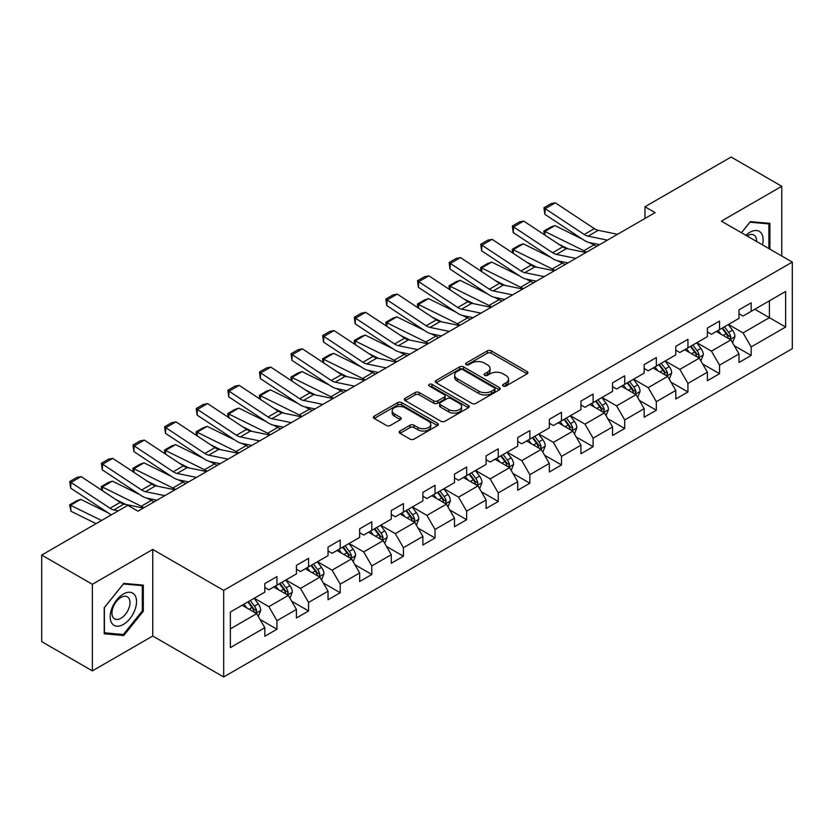 <?xml version="1.0" encoding="UTF-8"?>
<svg xmlns="http://www.w3.org/2000/svg" width="834" height="834" viewBox="0 0 834 834"><rect width="100%" height="100%" fill="white"/><g stroke="black" fill="none" stroke-linecap="round" stroke-linejoin="round"><path stroke-width="1.25" d="M503.183 386.027A1.97 1.136 0 0 0 505.967 386.027L527.098 373.83A2.815 1.626 0 0 0 527.922 372.683A2.815 1.626 0 0 0 527.098 371.526L491.299 350.864A2.815 1.626 0 0 0 487.317 350.864L466.185 363.061A1.97 1.136 0 0 0 465.612 363.864A1.97 1.136 0 0 0 466.185 364.666A1.97 1.136 0 0 0 468.969 364.666L471.7 363.092A8.997 5.202 0 0 1 484.439 363.092L487.421 364.812A8.997 5.202 0 0 1 490.058 368.492A8.997 5.202 0 0 1 487.421 372.162L484.679 373.736A1.97 1.136 0 0 0 484.106 374.549A1.97 1.136 0 0 0 484.679 375.352A1.97 1.136 0 0 0 487.463 375.352L490.204 373.768A8.997 5.202 0 0 1 502.933 373.768L505.915 375.488A8.997 5.202 0 0 1 508.552 379.168A8.997 5.202 0 0 1 505.915 382.837L503.183 384.422A1.97 1.136 0 0 0 502.6 385.225A1.97 1.136 0 0 0 503.183 386.027L503.183 384.422M399.997 431.022A2.815 1.626 0 0 0 399.173 432.168A2.815 1.626 0 0 0 399.997 433.315L410.047 439.111A2.815 1.626 0 0 0 414.018 439.111L437.496 425.559A2.815 1.626 0 0 0 438.319 424.412A2.815 1.626 0 0 0 437.496 423.265L401.686 402.593A2.815 1.626 0 0 0 397.714 402.593L374.237 416.145A2.815 1.626 0 0 0 373.413 417.292A2.815 1.626 0 0 0 374.237 418.439L386.371 425.444A2.815 1.626 0 0 0 390.354 425.444L400.393 419.648A2.815 1.626 0 0 0 401.217 418.501A2.815 1.626 0 0 0 400.393 417.354L394.378 413.883A7.527 4.347 0 0 1 392.178 410.808A7.527 4.347 0 0 1 396.817 406.794A7.527 4.347 0 0 1 405.022 407.732L428.593 421.347A7.527 4.347 0 0 1 430.792 424.412A7.527 4.347 0 0 1 426.153 428.426A7.527 4.347 0 0 1 417.949 427.488L414.018 425.215A2.815 1.626 0 0 0 410.047 425.215L399.997 431.022L399.997 433.315M152.747 549.439L92.365 584.3L41.7 555.058L41.7 641.638L92.365 670.88L152.747 636.019L223.679 676.968L223.679 590.389L152.747 549.439L152.747 636.019M781.76 256.017L781.76 186.284L721.379 221.146L792.3 262.095L223.679 590.389M781.76 186.284L731.105 157.032L644.974 206.759L644.974 218.456M41.7 555.058L127.821 505.331L137.954 511.179L655.107 212.607L644.974 206.759M471.898 403.395A2.815 1.626 0 0 0 475.88 403.395L499.358 389.843A2.815 1.626 0 0 0 500.181 388.696A2.815 1.626 0 0 0 499.358 387.549L463.548 366.877A2.815 1.626 0 0 0 459.565 366.877L436.099 380.429A2.815 1.626 0 0 0 435.275 381.576A2.815 1.626 0 0 0 436.099 382.723L471.898 403.395M430.021 386.455A1.97 1.136 0 0 1 432.022 386.736L432.022 384.391L468.427 405.407A2.815 1.626 0 0 1 469.25 406.554A2.815 1.626 0 0 1 468.427 407.701L444.949 421.253A2.815 1.626 0 0 1 440.967 421.253L405.168 400.581L405.168 398.287A2.815 1.626 0 0 0 404.344 399.434A2.815 1.626 0 0 0 405.168 400.581M405.168 398.287L415.217 392.491A2.815 1.626 0 0 1 419.189 392.491L433.711 400.873A2.815 1.626 0 0 0 437.694 400.873L444.355 397.026A2.815 1.626 0 0 0 445.179 395.879A2.815 1.626 0 0 0 444.355 394.732L429.239 385.996A1.97 1.136 0 0 1 428.655 385.193A1.97 1.136 0 0 1 429.875 384.151A1.97 1.136 0 0 1 432.022 384.391M223.679 676.968L792.3 348.675L792.3 262.095M260.052 619.464L276.971 629.232L276.971 620.694L296.424 609.456L296.424 618.004L308.58 610.978L308.58 602.44L328.043 591.212L328.043 599.75L340.199 592.734L340.199 584.186L359.652 572.958L359.652 581.496L371.808 574.48L371.808 565.942L391.261 554.704L391.261 563.242L403.427 556.226L403.427 547.688L422.88 536.45L422.88 544.998L435.035 537.972L435.035 529.434L454.488 518.206L454.488 526.744L466.644 519.728L466.644 511.179L486.107 499.952L486.107 508.49L498.263 501.474L498.263 492.936L517.716 481.698L517.716 490.236L529.871 483.22L529.871 474.682L549.325 463.443L549.325 471.992L561.49 464.965L561.49 456.427L580.944 445.2L580.944 453.738L593.099 446.722L593.099 438.173L612.552 426.945L612.552 435.484L624.708 428.467L624.708 419.929L644.161 408.691L644.161 417.229L656.327 410.213L656.327 401.675L675.78 390.437L675.78 398.986L687.935 391.959L687.935 383.421L707.388 372.193L707.388 380.731L719.554 373.715L719.554 365.167L739.007 353.939L739.007 362.477L751.163 355.461L751.163 346.923L785.618 327.032L785.618 291.462L769.396 300.824L769.396 317.671L785.618 327.032M276.971 629.232L264.816 636.248L264.816 627.71L230.361 647.601L230.361 612.031L264.816 592.14L264.816 583.602L276.971 576.586L276.971 585.124L296.424 573.896L296.424 565.348L308.58 558.332L308.58 566.87L328.043 555.642L328.043 547.104L340.199 540.078L340.199 548.616L359.652 537.388L359.652 528.85L371.808 521.823L371.808 530.372L391.261 519.134L391.261 510.596L403.427 503.58L403.427 512.118L422.88 500.89L422.88 492.341L435.035 485.325L435.035 493.864L454.488 482.636L454.488 474.098L466.644 467.071L466.644 475.62L486.107 464.382L486.107 455.844L498.263 448.828L498.263 457.366L517.716 446.127L517.716 437.589L529.871 430.573L529.871 439.111L549.325 427.884L549.325 419.335L561.49 412.319L561.49 420.857L580.944 409.63L580.944 401.091L593.099 394.065L593.099 402.613L612.552 391.375L612.552 382.837L624.708 375.821L624.708 384.359L644.161 373.121L644.161 364.583L656.327 357.567L656.327 366.105L675.78 354.877L675.78 346.329L687.935 339.313L687.935 347.851L707.388 336.623L707.388 328.085L719.554 321.059L719.554 329.607L739.007 318.369L739.007 309.831L751.163 302.815L751.163 311.353L785.618 291.462M273.729 587L288.324 595.424L268.861 606.652L254.276 598.228M264.816 587.459L268.861 589.805L276.971 585.124M268.861 606.652L276.971 620.694M288.324 595.424L296.424 609.456M305.338 568.746L319.933 577.17L300.48 588.397L285.885 579.974M296.424 569.215L300.48 571.551L308.58 566.87M300.48 588.397L308.58 602.44M319.933 577.17L328.043 591.212M336.957 550.492L351.541 558.916L332.088 570.154L317.504 561.72M328.043 550.961L332.088 553.296L340.199 548.616M332.088 570.154L340.199 584.186M351.541 558.916L359.652 572.958M368.565 532.238L383.16 540.661L363.707 551.899L349.112 543.476M359.652 532.707L363.707 535.053L371.808 530.372M363.707 551.899L371.808 565.942M383.16 540.661L391.261 554.704M400.184 513.994L414.769 522.418L395.316 533.645L380.721 525.222M391.261 514.453L395.316 516.799L403.427 512.118M395.316 533.645L403.427 547.688M414.769 522.418L422.88 536.45M431.793 495.74L446.388 504.163L426.925 515.391L412.34 506.968M422.88 496.209L426.925 498.544L435.035 493.864M426.925 515.391L435.035 529.434M446.388 504.163L454.488 518.206M463.402 477.486L477.997 485.909L458.544 497.147L443.949 488.714M454.488 477.955L458.544 480.29L466.644 475.62M458.544 497.147L466.644 511.179M477.997 485.909L486.107 499.952M495.021 459.232L509.605 467.655L490.152 478.893L475.568 470.47M486.107 459.701L490.152 462.046L498.263 457.366M490.152 478.893L498.263 492.936M509.605 467.655L517.716 481.698M526.629 440.988L541.224 449.411L521.771 460.639L507.176 452.216M517.716 441.457L521.771 443.792L529.871 439.111M521.771 460.639L529.871 474.682M541.224 449.411L549.325 463.443M558.248 422.734L572.833 431.157L553.38 442.385L538.785 433.961M549.325 423.203L553.38 425.538L561.49 420.857M553.38 442.385L561.49 456.427M572.833 431.157L580.944 445.2M589.857 404.48L604.452 412.903L584.988 424.141L570.404 415.718M580.944 404.949L584.988 407.294L593.099 402.613M584.988 424.141L593.099 438.173M604.452 412.903L612.552 426.945M621.466 386.225L636.061 394.649L616.607 405.887L602.012 397.464M612.552 386.695L616.607 389.04L624.708 384.359M616.607 405.887L624.708 419.929M636.061 394.649L644.161 408.691M653.085 367.982L667.669 376.405L648.216 387.633L633.631 379.209M644.161 368.451L648.216 370.786L656.327 366.105M648.216 387.633L656.327 401.675M667.669 376.405L675.78 390.437M684.693 349.727L699.288 358.151L679.835 369.379L665.24 360.955M675.78 350.197L679.835 352.532L687.935 347.851M679.835 369.379L687.935 383.421M699.288 358.151L707.388 372.193M716.312 331.473L730.897 339.897L711.444 351.135L696.849 342.711M707.388 331.942L711.444 334.288L719.554 329.607M711.444 351.135L719.554 365.167M730.897 339.897L739.007 353.939M754.812 309.247L769.396 317.671L743.052 332.881L728.468 324.457M739.007 313.688L743.052 316.034L751.163 311.353M743.052 332.881L751.163 346.923M92.365 584.3L92.365 670.88M230.361 628.878L256.705 613.668L242.121 605.244M256.705 613.668L264.816 627.71M734.243 345.693L751.163 355.461M702.635 363.947L719.554 373.715M671.016 382.191L687.935 391.959M639.407 400.445L656.327 410.213M607.788 418.699L624.708 428.467M576.179 436.953L593.099 446.722M544.571 455.197L561.49 464.965M512.952 473.451L529.871 483.22M481.343 491.706L498.263 501.474M449.724 509.949L466.644 519.728M418.115 528.203L435.035 537.972M386.507 546.458L403.427 556.226M354.888 564.712L371.808 574.48M323.279 582.956L340.199 592.734M291.66 601.21L308.58 610.978M769.907 249.168L769.907 223.376L750.35 221.635L741.436 232.728M104.219 633.788L123.776 635.529L143.323 611.207L143.323 585.134L123.776 583.383L104.219 607.715L104.219 633.788M142.312 610.624L143.323 611.207M121.701 634.34L123.776 635.529M503.965 386.309L505.915 385.183A8.997 5.202 0 0 0 508.552 381.503L508.552 379.168M490.058 368.492L490.058 370.828A8.997 5.202 0 0 1 487.421 374.497L485.471 375.623M527.098 371.526L527.098 373.83L491.299 353.199A2.815 1.626 0 0 0 487.317 353.199L466.967 364.948M499.316 389.874L463.548 369.222A2.815 1.626 0 0 0 459.565 369.222L436.14 382.754M494.385 389.499A1.97 1.136 0 0 0 494.958 388.696A1.97 1.136 0 0 0 494.385 387.893L462.953 369.754A1.97 1.136 0 0 0 460.17 369.754L457.282 371.411A8.997 5.202 0 0 0 454.645 375.091A8.997 5.202 0 0 0 457.282 378.761L478.768 391.167A8.997 5.202 0 0 0 491.497 391.167L494.385 389.499L494.385 391.844A1.97 1.136 0 0 0 494.958 391.042L494.958 388.696M454.645 375.091L454.645 377.427A8.997 5.202 0 0 0 457.282 381.107L457.282 378.761M494.385 391.844L491.497 393.512A8.997 5.202 0 0 1 478.768 393.512L457.282 381.107M405.209 400.612L415.217 394.826L415.217 392.491M445.179 395.879L445.179 398.214A2.815 1.626 0 0 1 444.355 399.361L437.694 403.208A2.815 1.626 0 0 1 433.711 403.208L419.189 394.826A2.815 1.626 0 0 0 415.217 394.826M432.022 386.736L468.385 407.722M448.775 409.567A7.527 4.347 0 0 0 456.98 410.516A7.527 4.347 0 0 0 461.629 406.502A7.527 4.347 0 0 0 459.419 403.427L451.121 398.631A2.815 1.626 0 0 0 447.139 398.631L440.477 402.478A2.815 1.626 0 0 0 439.654 403.625A2.815 1.626 0 0 0 440.477 404.782L448.775 409.567L448.775 411.913A7.527 4.347 0 0 0 456.98 412.851A7.527 4.347 0 0 0 461.629 408.837L461.629 406.502M439.654 403.625L439.654 405.97A2.815 1.626 0 0 0 440.477 407.117L440.477 404.782M448.775 411.913L440.477 407.117M430.792 424.412L430.792 426.758A7.527 4.347 0 0 1 426.153 430.771A7.527 4.347 0 0 1 417.949 429.823L414.018 427.561A2.815 1.626 0 0 0 410.047 427.561L400.039 433.336M392.178 410.808L392.178 413.143A7.527 4.347 0 0 0 394.378 416.218L394.378 413.883M400.393 417.354L400.393 419.648L394.378 416.218M437.454 425.58L401.686 404.938A2.815 1.626 0 0 0 397.714 404.938L374.278 418.459L374.237 416.145M732.502 342.67L734.91 336.602A7.589 4.389 -120 0 0 732.481 330.128L728.301 324.551M544.341 234.719L543.82 231.081L550.92 226.994L554.954 225.597L582.466 239.181M589.294 242.558L593.985 244.873A21.496 12.406 60 0 1 596.571 246.405M721.014 334.194L718.168 330.4M554.954 225.597L544.821 231.445L583.852 250.721A21.496 12.406 60 0 1 586.438 252.254M543.82 231.081L544.821 231.445L545.05 235.188M568.329 248.918L558.436 244.039M729.719 339.219L730.813 336.926A7.589 4.389 -120 0 0 728.635 332.359L724.454 326.772M722.546 327.866L727.196 334.069A3.868 2.231 60 0 1 727.894 335.237L730.813 336.926M722.025 328.179L726.206 333.756A7.589 4.389 60 0 1 728.374 338.323M607.433 240.129L588.064 236.158A14.334 8.277 60 0 1 584.217 234.479L545.186 208.677L544.821 214.307L583.852 240.098A21.496 12.406 -120 0 0 589.617 242.621L599.573 244.664M617.567 234.281L598.197 230.309A14.334 8.277 60 0 1 594.35 228.631L555.319 202.829L545.186 208.677L543.966 207.749L551.066 203.663L555.319 202.829M544.821 214.307L543.966 207.749M767.634 223.178L768.896 223.898L768.896 248.584M741.468 232.749L749.943 222.209L768.896 223.898M762.484 244.883A18.629 10.759 120 0 0 759.263 231.341A18.629 10.759 120 0 0 745.919 235.313M756.553 241.453A12.75 7.36 120 0 0 753.926 235.042A12.75 7.36 120 0 0 747.056 235.97M123.369 624.437A18.629 10.759 120 0 0 136.536 601.616A18.629 10.759 120 0 0 123.369 594.016A18.629 10.759 120 0 0 110.192 616.826A18.629 10.759 120 0 0 123.369 624.437M120.972 618.255A12.75 7.36 120 0 0 129.301 607.016A12.75 7.36 120 0 0 127.341 596.8A12.75 7.36 120 0 0 120.972 597.425A12.75 7.36 120 0 0 112.632 608.664A12.75 7.36 120 0 0 114.592 618.88A12.75 7.36 120 0 0 120.972 618.255M104.417 607.538L123.369 583.967L142.312 585.656L142.312 610.915L123.369 634.486L104.417 632.798L104.375 607.506M141.061 584.926L142.312 585.656M700.883 360.924L703.302 354.846A7.589 4.389 -120 0 0 700.873 348.383L696.692 342.805M512.733 252.973L512.212 249.335L519.301 245.238L523.345 243.851L550.857 257.435M557.685 260.802L562.377 263.127A21.496 12.406 60 0 1 564.962 264.649M689.395 352.448L686.559 348.654M523.345 243.851L513.212 249.7L552.244 268.975A21.496 12.406 60 0 1 554.829 270.508M512.212 249.335L513.212 249.7L513.431 253.442M536.721 267.172L526.827 262.283M698.11 357.473L699.194 355.18A7.589 4.389 -120 0 0 697.026 350.603L692.846 345.026M690.938 346.12L695.577 352.313A3.868 2.231 60 0 1 696.286 353.491L699.194 355.18M690.406 346.423L694.586 352.011A7.589 4.389 60 0 1 696.765 356.577M669.275 379.178L671.683 373.1A7.589 4.389 -120 0 0 669.264 366.637L665.073 361.049M481.114 271.227L480.603 267.589L487.692 263.492L491.726 262.095L519.238 275.689M526.077 279.056L530.768 281.371A21.496 12.406 60 0 1 533.343 282.903M657.786 370.692L654.951 366.897M491.726 262.095L481.593 267.954L520.635 287.23A21.496 12.406 60 0 1 523.21 288.752M480.603 267.589L481.593 267.954L481.823 271.686M505.102 285.426L495.208 280.537M666.502 375.727L667.586 373.423A7.589 4.389 -120 0 0 665.407 368.857L661.226 363.28M659.329 364.375L663.968 370.567A3.868 2.231 60 0 1 664.667 371.745L667.586 373.423M658.797 364.677L662.978 370.265A7.589 4.389 60 0 1 665.157 374.831M575.814 258.384L556.445 254.412A14.334 8.277 60 0 1 552.608 252.733L513.577 226.931L513.212 232.561L552.244 258.352A21.496 12.406 -120 0 0 557.998 260.875L567.964 262.918M585.948 252.535L566.578 248.563A14.334 8.277 60 0 1 562.741 246.874L523.71 221.083L513.577 226.931L512.357 226.004L519.446 221.907L523.71 221.083M513.212 232.561L512.357 226.004M544.206 276.638L524.836 272.666A14.334 8.277 60 0 1 521 270.977L481.958 245.186L481.593 250.805L520.635 276.607A21.496 12.406 -120 0 0 526.39 279.129L536.345 281.173M554.339 270.789L534.969 266.817A14.334 8.277 60 0 1 531.133 265.129L492.091 239.337L481.958 245.186L480.749 244.258L487.838 240.161L492.091 239.337M481.593 250.805L480.749 244.258M637.666 397.422L640.074 391.354A7.589 4.389 -120 0 0 637.645 384.891L633.465 379.303M449.505 289.471L448.984 285.843L456.083 281.746L460.118 280.349L487.629 293.933M494.458 297.311L499.149 299.625A21.496 12.406 60 0 1 501.734 301.157M626.178 388.946L623.332 385.152M460.118 280.349L449.985 286.198L489.016 305.473A21.496 12.406 60 0 1 491.601 307.006M448.984 285.843L449.985 286.198L450.214 289.94M473.493 303.68L463.6 298.791M634.882 393.971L635.967 391.678A7.589 4.389 -120 0 0 633.798 387.112L629.618 381.524M627.71 382.629L632.349 388.821A3.868 2.231 60 0 1 633.058 389.999L635.967 391.678M627.178 382.931L631.369 388.519A7.589 4.389 60 0 1 633.538 393.085M606.047 415.676L608.455 409.609A7.589 4.389 -120 0 0 606.037 403.135L601.856 397.557M417.886 307.725L417.375 304.087L424.464 300L428.499 298.603L456.021 312.187M462.849 315.565L467.54 317.879A21.496 12.406 60 0 1 470.126 319.412M594.559 407.201L591.723 403.406M428.499 298.603L418.376 304.452L457.407 323.728A21.496 12.406 60 0 1 459.993 325.26M417.375 304.087L418.376 304.452L418.595 308.194M441.884 321.924L431.991 317.045M603.274 412.225L604.358 409.932A7.589 4.389 -120 0 0 602.19 405.366L597.999 399.778M596.101 400.873L600.741 407.075A3.868 2.231 60 0 1 601.439 408.243L604.358 409.932M595.57 401.185L599.75 406.763A7.589 4.389 60 0 1 601.929 411.329M574.438 433.93L576.847 427.852A7.589 4.389 -120 0 0 574.418 421.389L570.237 415.812M386.278 325.979L385.756 322.341L392.856 318.244L396.89 316.857L424.402 330.441M431.23 333.808L435.921 336.133A21.496 12.406 60 0 1 438.507 337.655M562.95 425.444L560.104 421.66M396.89 316.857L386.757 322.706L425.788 341.982A21.496 12.406 60 0 1 428.374 343.514M385.756 322.341L386.757 322.706L386.986 326.448M410.265 340.178L400.372 335.289M571.655 430.48L572.75 428.176A7.589 4.389 -120 0 0 570.571 423.609L566.39 418.032M564.482 419.127L569.132 425.319A3.868 2.231 60 0 1 569.831 426.497L572.75 428.176M563.961 419.429L568.142 425.017A7.589 4.389 60 0 1 570.31 429.583M512.597 294.892L493.228 290.91A14.334 8.277 60 0 1 489.381 289.231L450.35 263.44L449.985 269.059L489.016 294.85A21.496 12.406 -120 0 0 494.781 297.384L504.737 299.427M522.72 289.033L503.361 285.061A14.334 8.277 60 0 1 499.514 283.383L460.483 257.581L450.35 263.44L449.13 262.512L456.229 258.415L460.483 257.581M449.985 269.059L449.13 262.512M480.978 313.136L461.609 309.164A14.334 8.277 60 0 1 457.772 307.485L418.741 281.683L418.376 287.313L457.407 313.104A21.496 12.406 -120 0 0 463.162 315.627L473.128 317.671M491.111 307.287L471.742 303.315A14.334 8.277 60 0 1 467.905 301.637L428.874 275.835L418.741 281.683L417.521 280.756L424.61 276.669L428.874 275.835M418.376 287.313L417.521 280.756M449.37 331.39L430 327.418A14.334 8.277 60 0 1 426.153 325.74L387.122 299.938L386.757 305.567L425.788 331.359A21.496 12.406 -120 0 0 431.553 333.881L441.509 335.925M459.503 325.541L440.133 321.57A14.334 8.277 60 0 1 436.286 319.881L397.255 294.089L387.122 299.938L385.902 299.01L393.002 294.913L397.255 294.089M386.757 305.567L385.902 299.01M417.751 349.644L398.381 345.672A14.334 8.277 60 0 1 394.545 343.983L355.513 318.192L355.148 323.811L394.18 349.613A21.496 12.406 -120 0 0 399.934 352.136L409.901 354.179M427.884 343.796L408.514 339.824A14.334 8.277 60 0 1 404.678 338.135L365.646 312.343L355.513 318.192L354.294 317.264L361.383 313.167L365.646 312.343M355.148 323.811L354.294 317.264M386.142 367.898L366.772 363.916A14.334 8.277 60 0 1 362.936 362.237L323.894 336.446L323.529 342.065L362.571 367.857A21.496 12.406 -120 0 0 368.326 370.39L378.282 372.433M396.275 362.039L376.905 358.067A14.334 8.277 60 0 1 373.069 356.389L334.027 330.587L323.894 336.446L322.685 335.518L329.774 331.421L334.027 330.587M323.529 342.065L322.685 335.518M354.533 386.142L335.164 382.17A14.334 8.277 60 0 1 331.317 380.492L292.286 354.69L291.921 360.319L330.952 386.111A21.496 12.406 -120 0 0 336.717 388.634L346.673 390.677M364.656 380.294L345.297 376.322A14.334 8.277 60 0 1 341.45 374.643L302.419 348.841L292.286 354.69L291.066 353.762L298.165 349.675L302.419 348.841M291.921 360.319L291.066 353.762M322.914 404.396L303.545 400.424A14.334 8.277 60 0 1 299.708 398.735L260.677 372.944L260.312 378.563L299.343 404.365A21.496 12.406 -120 0 0 305.098 406.888L315.064 408.931M333.047 398.548L313.678 394.576A14.334 8.277 60 0 1 309.841 392.887L270.81 367.096L260.677 372.944L259.457 372.016L266.546 367.919L270.81 367.096M260.312 378.563L259.457 372.016M291.306 422.65L271.936 418.678A14.334 8.277 60 0 1 268.089 416.99L229.058 391.198L228.693 396.817L267.724 422.619A21.496 12.406 -120 0 0 273.489 425.142L283.445 427.185M301.439 416.802L282.069 412.83A14.334 8.277 60 0 1 278.222 411.141L239.191 385.35L229.058 391.198L227.838 390.27L234.938 386.173L239.191 385.35M228.693 396.817L227.838 390.27M259.687 440.894L240.317 436.922A14.334 8.277 60 0 1 236.481 435.244L197.45 409.452L197.085 415.071L236.116 440.863A21.496 12.406 -120 0 0 241.881 443.396L251.837 445.439M269.82 435.046L250.45 431.074A14.334 8.277 60 0 1 246.614 429.395L207.583 403.593L197.45 409.452L196.23 408.524L203.319 404.427L207.583 403.593M197.085 415.071L196.23 408.524M228.078 459.148L208.708 455.176A14.334 8.277 60 0 1 204.872 453.498L165.83 427.696L165.466 433.326L204.507 459.117A21.496 12.406 -120 0 0 210.262 461.64L220.218 463.683M238.211 453.3L218.842 449.328A14.334 8.277 60 0 1 215.005 447.649L175.964 421.848L165.83 427.696L164.621 426.768L171.71 422.682L175.964 421.848M165.466 433.326L164.621 426.768M196.47 477.402L177.1 473.431A14.334 8.277 60 0 1 173.253 471.742L134.222 445.95L133.857 451.569L172.888 477.371A21.496 12.406 -120 0 0 178.653 479.894L188.609 481.937M206.592 471.554L187.233 467.582A14.334 8.277 60 0 1 183.386 465.893L144.355 440.102L134.222 445.95L133.002 445.022L140.102 440.925L144.355 440.102M133.857 451.569L133.002 445.022M164.851 495.657L145.481 491.685A14.334 8.277 60 0 1 141.644 489.996L102.613 464.204L102.248 469.823L141.28 495.625A21.496 12.406 -120 0 0 147.034 498.148L157 500.192M174.984 489.808L155.614 485.826A14.334 8.277 60 0 1 151.778 484.147L112.746 458.356L102.613 464.204L101.394 463.277L108.483 459.18L112.746 458.356M102.248 469.823L101.394 463.277M542.819 452.184L545.238 446.107A7.589 4.389 -120 0 0 542.809 439.643L538.628 434.055M354.669 344.223L354.148 340.595L361.237 336.498L365.282 335.101L392.793 348.695M399.622 352.063L404.313 354.377A21.496 12.406 60 0 1 406.898 355.909M531.331 443.698L528.495 439.904M365.282 335.101L355.148 340.96L394.18 360.236A21.496 12.406 60 0 1 396.765 361.758M354.148 340.595L355.148 340.96L355.367 344.692M378.657 358.432L368.764 353.543M540.046 448.734L541.13 446.43A7.589 4.389 -120 0 0 538.962 441.864L534.782 436.286M532.874 437.381L537.513 443.573A3.868 2.231 60 0 1 538.222 444.751L541.13 446.43M532.342 437.683L536.533 443.271A7.589 4.389 60 0 1 538.701 447.837M511.211 470.428L513.619 464.361A7.589 4.389 -120 0 0 511.2 457.897L507.009 452.309M323.05 362.477L322.539 358.849L329.628 354.752L333.663 353.355L361.174 366.939M368.013 370.317L372.704 372.631A21.496 12.406 60 0 1 375.279 374.164M499.722 461.953L496.887 458.158M333.663 353.355L323.529 359.204L362.571 378.48A21.496 12.406 60 0 1 365.146 380.012M322.539 358.849L323.529 359.204L323.759 362.946M347.038 376.687L337.155 371.797M508.438 466.977L509.522 464.684A7.589 4.389 -120 0 0 507.343 460.118L503.163 454.53M501.265 455.635L505.904 461.827A3.868 2.231 60 0 1 506.603 462.995L509.522 464.684M500.734 455.937L504.914 461.515A7.589 4.389 60 0 1 507.093 466.091M479.602 488.682L482.01 482.615A7.589 4.389 -120 0 0 479.581 476.141L475.401 470.564M291.441 380.731L290.92 377.093L298.019 373.007L302.054 371.61L329.566 385.193M336.394 388.571L341.085 390.885A21.496 12.406 60 0 1 343.671 392.418M468.114 480.207L465.268 476.412M302.054 371.61L291.921 377.458L330.952 396.734A21.496 12.406 60 0 1 333.537 398.266M290.92 377.093L291.921 377.458L292.15 381.201M315.429 394.93L305.536 390.051M476.819 485.232L477.903 482.938A7.589 4.389 -120 0 0 475.734 478.372L471.554 472.784M469.646 473.879L474.285 480.082A3.868 2.231 60 0 1 474.994 481.249L477.903 482.938M469.125 474.192L473.305 479.769A7.589 4.389 60 0 1 475.474 484.335M447.983 506.936L450.391 500.859A7.589 4.389 -120 0 0 447.973 494.395L443.792 488.807M259.822 398.986L259.311 395.347L266.4 391.25L270.435 389.864L297.957 403.447M304.785 406.815L309.477 409.14A21.496 12.406 60 0 1 312.062 410.662M436.495 498.451L433.659 494.666M270.435 389.864L260.312 395.712L299.343 414.988A21.496 12.406 60 0 1 301.929 416.52M259.311 395.347L260.312 395.712L260.531 399.444M283.821 413.184L273.927 408.295M445.21 503.486L446.294 501.182A7.589 4.389 -120 0 0 444.126 496.616L439.935 491.038M438.038 492.133L442.677 498.325A3.868 2.231 60 0 1 443.375 499.503L446.294 501.182M437.506 492.435L441.686 498.023A7.589 4.389 60 0 1 443.865 502.589M416.374 525.191L418.783 519.113A7.589 4.389 -120 0 0 416.364 512.649L412.173 507.062M228.214 417.229L227.692 413.601L234.792 409.504L238.826 408.107L266.338 421.702M273.166 425.069L277.858 427.383A21.496 12.406 60 0 1 280.443 428.916M404.886 516.705L402.04 512.91M238.826 408.107L228.693 413.956L267.724 433.232A21.496 12.406 60 0 1 270.31 434.764M227.692 413.601L228.693 413.956L228.923 417.698M252.202 431.439L242.308 426.549M413.591 521.74L414.686 519.436A7.589 4.389 -120 0 0 412.507 514.87L408.326 509.282M406.419 510.387L411.068 516.58A3.868 2.231 60 0 1 411.767 517.758L414.686 519.436M405.897 510.689L410.078 516.277A7.589 4.389 60 0 1 412.246 520.843M384.755 543.434L387.174 537.367A7.589 4.389 -120 0 0 384.745 530.904L380.565 525.316M196.605 435.484L196.084 431.856L203.173 427.759L207.218 426.362L234.729 439.945M241.558 443.323L246.249 445.637A21.496 12.406 60 0 1 248.834 447.17M373.278 534.959L370.432 531.164M207.218 426.362L197.085 432.21L236.116 451.486A21.496 12.406 60 0 1 238.701 453.018M196.084 431.856L197.085 432.21L197.304 435.953M220.593 449.682L210.7 444.803M381.982 539.984L383.067 537.69A7.589 4.389 -120 0 0 380.898 533.124L376.718 527.536M374.81 528.641L379.449 534.834A3.868 2.231 60 0 1 380.158 536.001L383.067 537.69M374.278 528.944L378.469 534.521A7.589 4.389 60 0 1 380.638 539.098M353.147 561.689L355.555 555.621A7.589 4.389 -120 0 0 353.136 549.147L348.956 543.57M164.986 453.738L164.475 450.099L171.564 446.002L175.599 444.616L203.11 458.2M209.949 461.577L214.64 463.892A21.496 12.406 60 0 1 217.215 465.424M341.659 553.213L338.823 549.418M175.599 444.616L165.466 450.464L204.507 469.74A21.496 12.406 60 0 1 207.082 471.273M164.475 450.099L165.466 450.464L165.695 454.207M188.974 467.937L179.091 463.058M350.374 558.238L351.458 555.944A7.589 4.389 -120 0 0 349.279 551.378L345.099 545.79M343.201 546.885L347.841 553.078A3.868 2.231 60 0 1 348.539 554.256L351.458 555.944M342.67 547.198L346.85 552.775A7.589 4.389 60 0 1 349.029 557.341M321.538 579.943L323.946 573.865A7.589 4.389 -120 0 0 321.517 567.401L317.337 561.814M133.377 471.992L132.856 468.354L139.956 464.257L143.99 462.87L171.502 476.454M178.33 479.821L183.021 482.146A21.496 12.406 60 0 1 185.607 483.668M310.05 571.457L307.204 567.673M143.99 462.87L133.857 468.718L172.888 487.994A21.496 12.406 60 0 1 175.474 489.516M132.856 468.354L133.857 468.718L134.086 472.451M157.365 486.191L147.472 481.301M318.755 576.492L319.849 574.188A7.589 4.389 -120 0 0 317.671 569.622L313.49 564.045M311.582 565.139L316.222 571.332A3.868 2.231 60 0 1 316.93 572.51L319.849 574.188M311.061 565.442L315.242 571.029A7.589 4.389 60 0 1 317.41 575.596M289.919 598.197L292.327 592.119A7.589 4.389 -120 0 0 289.909 585.656L285.728 580.068M101.758 490.236L101.248 486.608L108.337 482.511L112.371 481.114L139.893 494.708M146.721 498.075L151.413 500.39A21.496 12.406 60 0 1 153.998 501.922M278.431 589.711L275.595 585.916M112.371 481.114L102.248 486.962L141.28 506.238A21.496 12.406 60 0 1 143.865 507.77M101.248 486.608L102.248 486.962L102.467 490.705M125.757 504.445L115.863 499.556M287.146 594.746L288.23 592.442A7.589 4.389 -120 0 0 286.062 587.876L281.871 582.288M279.974 583.393L284.613 589.586A3.868 2.231 60 0 1 285.311 590.764L288.23 592.442M279.442 583.696L283.623 589.284A7.589 4.389 60 0 1 285.801 593.85M258.311 616.441L260.719 610.373A7.589 4.389 -120 0 0 258.3 603.899L254.109 598.322M80.762 499.368L70.629 505.216L70.994 511.263L69.629 504.851L76.728 500.765L80.762 499.368L108.274 512.952M246.822 607.965L243.976 604.17M69.629 504.851L101.56 520.489M96.087 523.658L70.994 511.263M255.527 612.99L256.622 610.696A7.589 4.389 -120 0 0 254.443 606.13L250.263 600.543M248.355 601.648L253.004 607.84A3.868 2.231 60 0 1 253.703 609.008L256.622 610.696M247.834 601.95L252.014 607.527A7.589 4.389 60 0 1 254.182 612.104M118.282 510.835L113.872 509.928A14.334 8.277 60 0 1 110.036 508.25L70.994 482.448L70.629 488.078L109.661 513.869A21.496 12.406 -120 0 0 111.318 514.859M143.375 508.052L124.005 504.08A14.334 8.277 60 0 1 120.159 502.402L81.127 476.6L70.994 482.448L69.775 481.531L76.874 477.434L81.127 476.6M70.629 488.078L69.775 481.531M505.915 385.183L505.915 382.837M484.679 375.352L484.679 373.736M487.421 374.497L487.421 372.162M466.185 364.666L466.185 363.061M487.317 353.199L487.317 350.864M491.299 353.199L491.299 350.864M436.099 382.723L436.099 380.429M459.565 369.222L459.565 366.877M463.548 369.222L463.548 366.877M499.358 389.843L499.358 387.549M478.768 393.512L478.768 391.167M491.497 393.512L491.497 391.167M419.189 394.826L419.189 392.491M433.711 403.208L433.711 400.873M437.694 403.208L437.694 400.873M444.355 399.361L444.355 397.026M468.427 407.701L468.427 405.407M410.047 427.561L410.047 425.215M414.018 427.561L414.018 425.215M417.949 429.823L417.949 427.488M397.714 404.938L397.714 402.593M401.686 404.938L401.686 402.593M437.496 425.559L437.496 423.265M730.146 339.469L734.858 336.748M728.635 332.359L732.481 330.128M723.234 335.476L726.206 333.756M593.985 244.873L583.852 250.721M588.064 236.158L598.197 230.309M584.217 234.479L594.35 228.631M698.538 357.713L703.25 355.003M697.026 350.603L700.873 348.383M691.626 353.731L694.586 352.011M562.377 263.127L552.244 268.975M666.919 375.967L671.631 373.246M665.407 368.857L669.264 366.637M660.007 371.974L662.978 370.265M530.768 281.371L520.635 287.23M556.445 254.412L566.578 248.563M552.608 252.733L562.741 246.874M524.836 272.666L534.969 266.817M521 270.977L531.133 265.129M635.31 394.221L640.022 391.5M633.798 387.112L637.645 384.891M628.398 390.229L631.369 388.519M499.149 299.625L489.016 305.473M603.701 412.476L608.413 409.755M602.19 405.366L606.037 403.135M596.779 408.483L599.75 406.763M467.54 317.879L457.407 323.728M572.082 430.719L576.794 428.009M570.571 423.609L574.418 421.389M565.171 426.737L568.142 425.017M435.921 336.133L425.788 341.982M493.228 290.91L503.361 285.061M489.381 289.231L499.514 283.383M461.609 309.164L471.742 303.315M457.772 307.485L467.905 301.637M430 327.418L440.133 321.57M426.153 325.74L436.286 319.881M398.381 345.672L408.514 339.824M394.545 343.983L404.678 338.135M366.772 363.916L376.905 358.067M362.936 362.237L373.069 356.389M335.164 382.17L345.297 376.322M331.317 380.492L341.45 374.643M303.545 400.424L313.678 394.576M299.708 398.735L309.841 392.887M271.936 418.678L282.069 412.83M268.089 416.99L278.222 411.141M240.317 436.922L250.45 431.074M236.481 435.244L246.614 429.395M208.708 455.176L218.842 449.328M204.872 453.498L215.005 447.649M177.1 473.431L187.233 467.582M173.253 471.742L183.386 465.893M145.481 491.685L155.614 485.826M141.644 489.996L151.778 484.147M540.474 448.973L545.186 446.253M538.962 441.864L542.809 439.643M533.562 444.981L536.533 443.271M404.313 354.377L394.18 360.236M508.855 467.228L513.567 464.507M507.343 460.118L511.2 457.897M501.943 463.235L504.914 461.515M372.704 372.631L362.571 378.48M477.246 485.482L481.958 482.761M475.734 478.372L479.581 476.141M470.334 481.489L473.305 479.769M341.085 390.885L330.952 396.734M445.637 503.726L450.35 501.005M444.126 496.616L447.973 494.395M438.715 499.733L441.686 498.023M309.477 409.14L299.343 414.988M414.018 521.98L418.731 519.259M412.507 514.87L416.364 512.649M407.107 517.987L410.078 516.277M277.858 427.383L267.724 433.232M382.41 540.234L387.122 537.513M380.898 533.124L384.745 530.904M375.498 536.241L378.469 534.521M246.249 445.637L236.116 451.486M350.791 558.488L355.503 555.767M349.279 551.378L353.136 549.147M343.879 554.495L346.85 552.775M214.64 463.892L204.507 469.74M319.182 576.732L323.894 574.011M317.671 569.622L321.517 567.401M312.27 572.739L315.242 571.029M183.021 482.146L172.888 487.994M287.574 594.986L292.286 592.265M286.062 587.876L289.909 585.656M280.651 590.993L283.623 589.284M151.413 500.39L141.28 506.238M255.955 613.24L260.667 610.519M254.443 606.13L258.3 603.899M249.043 609.247L252.014 607.527M113.872 509.928L124.005 504.08M110.036 508.25L120.159 502.402"/></g></svg>
